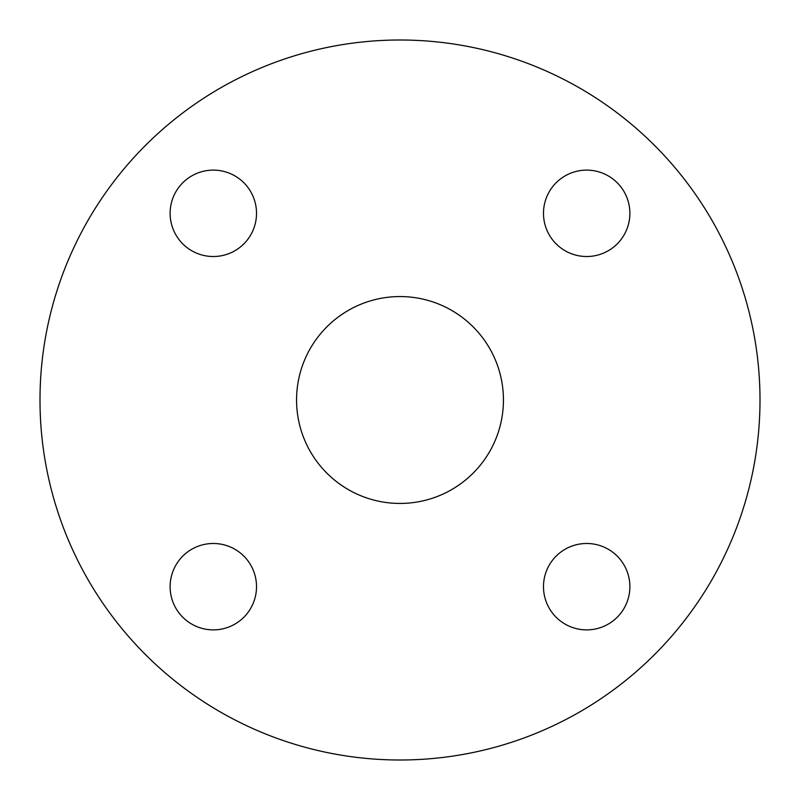 <?xml version="1.0" encoding="UTF-8"?>
<svg xmlns="http://www.w3.org/2000/svg" width="800" height="800" viewBox="0 0 800 800"><rect width="100%" height="100%" fill="white"/><g stroke="black" fill="none" stroke-linecap="round" stroke-linejoin="round"><path stroke-width="1.2" d="M543.48 586.68A43.2 43.2 0 0 0 586.68 629.88A43.2 43.2 0 0 0 629.88 586.68A43.2 43.2 0 0 0 586.68 543.48A43.2 43.2 0 0 0 543.48 586.68M170.12 586.68A43.2 43.2 0 0 0 213.32 629.88A43.2 43.2 0 0 0 256.52 586.68A43.2 43.2 0 0 0 213.32 543.48A43.2 43.2 0 0 0 170.12 586.68M170.12 213.32A43.2 43.2 0 0 0 213.32 256.52A43.2 43.2 0 0 0 256.52 213.32A43.2 43.2 0 0 0 213.32 170.12A43.2 43.2 0 0 0 170.12 213.32M543.48 213.32A43.2 43.2 0 0 0 586.68 256.52A43.2 43.2 0 0 0 629.88 213.32A43.2 43.2 0 0 0 586.68 170.12A43.2 43.2 0 0 0 543.48 213.32M296.56 400A103.44 103.44 0 0 0 400 503.44A103.44 103.44 0 0 0 503.44 400A103.44 103.44 0 0 0 400 296.56A103.44 103.44 0 0 0 296.56 400M760 400A360 360 0 0 0 400 40A360 360 0 0 0 40 400A360 360 0 0 0 400 760A360 360 0 0 0 760 400"/></g></svg>
